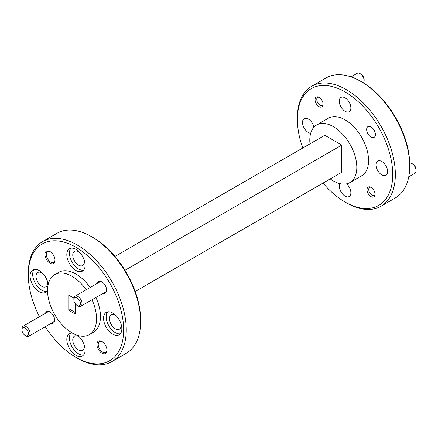 <?xml version="1.0" encoding="UTF-8"?>
<svg xmlns="http://www.w3.org/2000/svg" width="438" height="438" viewBox="0 0 438 438"><rect width="100%" height="100%" fill="white"/><g stroke="black" fill="none" stroke-linecap="round" stroke-linejoin="round"><path stroke-width="0.66" d="M360.731 81.375L362.04 82.125A67.43 38.927 60 0 1 409.716 164.71L409.716 166.216A69.275 39.995 -120 0 0 360.731 81.375A69.275 39.995 -120 0 0 326.091 77.942L311.725 86.237A69.275 39.995 60 0 1 365.106 104.797A69.275 39.995 60 0 1 395.344 174.516A69.275 39.995 60 0 1 381 206.227A69.275 39.995 60 0 1 346.359 202.794L345.056 202.038A67.43 38.927 -120 0 0 392.733 174.516A67.43 38.927 -120 0 0 345.056 91.931A67.43 38.927 -120 0 0 297.375 119.459L297.375 117.948A69.275 39.995 60 0 1 311.725 86.237M91.641 236.734L92.944 237.484A67.43 38.927 60 0 1 140.625 320.069L140.625 321.574A69.275 39.995 -120 0 0 91.641 236.734A69.275 39.995 -120 0 0 57 233.301L42.634 241.595A69.275 39.995 60 0 1 96.015 260.156A69.275 39.995 60 0 1 126.253 329.874A69.275 39.995 60 0 1 111.909 361.585A69.275 39.995 60 0 1 77.269 358.153L75.96 357.397A67.43 38.927 -120 0 0 123.642 329.874A67.43 38.927 -120 0 0 75.966 247.289A67.43 38.927 -120 0 0 28.284 274.818L28.284 273.312A69.275 39.995 60 0 1 42.634 241.595M97.45 283.271A6.603 3.811 60 0 1 101.939 281.952L101.939 281.952A6.603 3.811 60 0 1 106.609 290.044A6.603 3.811 60 0 1 103.226 293.274M102.278 341.744A6.187 3.575 -120 0 0 99.503 341.602A6.187 3.575 -120 0 0 98.216 344.438A6.187 3.575 -120 0 0 102.596 352.015A6.187 3.575 -120 0 0 105.689 352.322A6.187 3.575 -120 0 0 106.96 349.847M101.939 353.148A7.112 4.106 60 0 1 96.913 344.438A7.112 4.106 60 0 1 101.939 341.536L101.939 341.536A7.112 4.106 60 0 1 106.971 350.247A7.112 4.106 60 0 1 101.939 353.148M45.497 313.269A6.603 3.811 60 0 1 49.987 311.949L49.987 311.949A6.603 3.811 60 0 1 54.657 320.041A6.603 3.811 60 0 1 51.268 323.271M50.321 251.751A6.187 3.575 -120 0 0 47.545 251.615A6.187 3.575 -120 0 0 46.264 254.445A6.187 3.575 -120 0 0 50.638 262.023A6.187 3.575 -120 0 0 53.732 262.329A6.187 3.575 -120 0 0 55.002 259.854M49.987 263.156A7.112 4.106 60 0 1 44.955 254.445A7.112 4.106 60 0 1 49.987 251.543L49.987 251.543A7.112 4.106 60 0 1 55.013 260.254A7.112 4.106 60 0 1 49.987 263.156M315.059 99.672A5.683 3.28 -120 0 0 317.539 105.388A5.683 3.28 -120 0 0 321.919 106.91A5.683 3.28 -120 0 0 323.096 104.31A5.683 3.28 -120 0 0 320.616 98.594A5.683 3.28 -120 0 0 316.236 97.072A5.683 3.28 -120 0 0 315.059 99.672M366.655 129.462A6.187 3.575 -120 0 0 369.36 135.687A6.187 3.575 -120 0 0 374.129 137.346A6.187 3.575 -120 0 0 375.41 134.515A6.187 3.575 -120 0 0 372.711 128.285A6.187 3.575 -120 0 0 367.942 126.626A6.187 3.575 -120 0 0 366.655 129.462M367.017 189.665A5.683 3.28 -120 0 0 369.497 195.381A5.683 3.28 -120 0 0 373.871 196.903A5.683 3.28 -120 0 0 375.048 194.302A5.683 3.28 -120 0 0 372.568 188.586A5.683 3.28 -120 0 0 368.194 187.064A5.683 3.28 -120 0 0 367.017 189.665M66.817 254.642A12.932 7.468 -120 0 0 72.462 267.656A12.932 7.468 -120 0 0 82.426 271.122A12.932 7.468 -120 0 0 85.109 265.204A12.932 7.468 -120 0 0 79.464 252.189A12.932 7.468 -120 0 0 69.5 248.724A12.932 7.468 -120 0 0 66.817 254.642M70.94 248.198A12.932 7.468 -120 0 0 69.434 253.137A12.932 7.468 -120 0 0 74.236 265.204A12.932 7.468 -120 0 0 83.603 270.136M48.207 284.344A12.932 7.468 -120 0 0 41.917 272.595A12.932 7.468 -120 0 0 32.757 269.934A12.932 7.468 -120 0 0 30.08 275.852A12.932 7.468 -120 0 0 35.724 288.866A12.932 7.468 -120 0 0 45.689 292.332A12.932 7.468 -120 0 0 47.55 290.301M34.197 269.414A12.932 7.468 -120 0 0 32.691 274.347A12.932 7.468 -120 0 0 37.498 286.414A12.932 7.468 -120 0 0 46.861 291.347M72.188 332.973A12.932 7.468 -120 0 0 69.5 333.57A12.932 7.468 -120 0 0 66.817 339.488A12.932 7.468 -120 0 0 72.462 352.502A12.932 7.468 -120 0 0 82.426 355.968A12.932 7.468 -120 0 0 85.109 350.044A12.932 7.468 -120 0 0 77.674 335.382M70.94 333.044A12.932 7.468 -120 0 0 69.434 337.983A12.932 7.468 -120 0 0 74.236 350.05A12.932 7.468 -120 0 0 83.603 354.983M103.56 318.278A12.932 7.468 -120 0 0 109.204 331.292A12.932 7.468 -120 0 0 119.169 334.752A12.932 7.468 -120 0 0 121.846 328.834A12.932 7.468 -120 0 0 116.201 315.82A12.932 7.468 -120 0 0 106.237 312.354A12.932 7.468 -120 0 0 103.56 318.278M107.677 311.834A12.932 7.468 -120 0 0 106.171 316.767A12.932 7.468 -120 0 0 110.978 328.834A12.932 7.468 -120 0 0 120.341 333.772M86.237 289.748A34.64 20 -120 0 0 54.728 274.61A34.64 20 -120 0 0 47.55 290.465A34.64 20 -120 0 0 62.672 325.325A34.64 20 -120 0 0 89.363 334.605L93.283 332.343A34.64 20 -120 0 0 100.455 316.488A34.64 20 -120 0 0 95.927 297.484M90.151 287.487A34.64 20 -120 0 0 58.643 272.348L54.728 274.61M89.363 334.605A34.64 20 -120 0 0 96.535 318.749A34.64 20 -120 0 0 92.007 299.745M330.236 178.923A33.25 19.201 -120 0 0 349.924 182.569L361.684 175.786A33.25 19.201 -120 0 0 368.566 160.56A33.25 19.201 -120 0 0 354.052 127.097A33.25 19.201 -120 0 0 328.429 118.189L316.674 124.978A33.25 19.201 -120 0 0 309.786 140.198A33.25 19.201 -120 0 0 309.989 143.856M349.924 182.569A33.25 19.201 -120 0 0 356.811 167.349A33.25 19.201 -120 0 0 342.297 133.886A33.25 19.201 -120 0 0 316.674 124.978M120.992 323.89A8.218 4.747 60 0 1 121.129 325.401A8.218 4.747 60 0 1 119.426 329.168A8.218 4.747 60 0 1 113.092 326.967A8.218 4.747 60 0 1 109.5 318.689A8.218 4.747 60 0 1 111.203 314.927A8.218 4.747 60 0 1 116.557 316.209M84.255 345.1A8.218 4.747 60 0 1 84.386 346.617A8.218 4.747 60 0 1 82.683 350.378A8.218 4.747 60 0 1 76.349 348.177A8.218 4.747 60 0 1 72.763 339.904A8.218 4.747 60 0 1 74.465 336.138A8.218 4.747 60 0 1 79.82 337.419M47.518 281.464A8.218 4.747 60 0 1 47.649 282.981A8.218 4.747 60 0 1 45.946 286.742A8.218 4.747 60 0 1 39.612 284.541A8.218 4.747 60 0 1 36.026 276.269A8.218 4.747 60 0 1 37.728 272.507A8.218 4.747 60 0 1 43.083 273.788M84.255 260.254A8.218 4.747 60 0 1 84.386 261.771A8.218 4.747 60 0 1 82.683 265.532A8.218 4.747 60 0 1 76.349 263.331A8.218 4.747 60 0 1 72.763 255.058A8.218 4.747 60 0 1 74.465 251.297A8.218 4.747 60 0 1 79.82 252.578M375.979 164.841A8.218 4.747 -120 0 0 379.571 173.114A8.218 4.747 -120 0 0 385.905 175.315A8.218 4.747 -120 0 0 387.608 171.554A8.218 4.747 -120 0 0 384.016 163.281A8.218 4.747 -120 0 0 377.682 161.08A8.218 4.747 -120 0 0 375.979 164.841M339.242 101.205A8.218 4.747 -120 0 0 342.828 109.478A8.218 4.747 -120 0 0 349.168 111.685A8.218 4.747 -120 0 0 350.871 107.918A8.218 4.747 -120 0 0 347.279 99.645A8.218 4.747 -120 0 0 340.945 97.444A8.218 4.747 -120 0 0 339.242 101.205M313.915 127.212A8.218 4.747 -120 0 0 304.207 118.654A8.218 4.747 -120 0 0 302.505 122.421A8.218 4.747 -120 0 0 310.69 133.272M339.746 183.604A8.218 4.747 -120 0 0 339.242 186.051A8.218 4.747 -120 0 0 342.828 194.324A8.218 4.747 -120 0 0 349.168 196.531A8.218 4.747 -120 0 0 350.871 192.764A8.218 4.747 -120 0 0 346.611 183.84M381 206.227L395.366 197.932A69.275 39.995 -120 0 0 409.716 166.216M297.375 119.459A67.43 38.927 -120 0 0 302.773 148.017M323.02 183.089A67.43 38.927 -120 0 0 345.056 202.038M111.909 361.585L126.275 353.291A69.275 39.995 -120 0 0 140.625 321.574M28.284 274.818A67.43 38.927 -120 0 0 39.486 316.74M45.262 326.737A67.43 38.927 -120 0 0 75.96 357.397M73.907 298.141L68.777 295.179L68.777 310.263L75.309 314.035L75.309 303.764M70.085 295.935L70.085 309.507L75.309 312.524M70.085 309.507L68.777 310.263M114.98 256.438L324.81 135.298L341.788 145.098L341.788 172.249L135.227 291.511M124.989 270.268L341.788 145.098M77.937 305.916L77.121 305.445A4.621 2.666 -120 0 0 80.389 303.561A4.621 2.666 -120 0 0 77.121 297.906A4.621 2.666 -120 0 0 73.858 299.789A4.621 2.666 -120 0 0 77.121 305.445L77.937 305.916A5.771 3.334 60 0 0 80.827 306.206A5.771 3.334 60 0 0 81.709 301.579A5.771 3.334 60 0 0 77.937 296.488A5.771 3.334 60 0 0 75.051 296.203A5.771 3.334 60 0 0 73.858 298.847L73.858 299.789M370.794 187.212A4.621 2.666 -120 0 0 368.747 189.528A4.621 2.666 -120 0 0 372.015 195.189A4.621 2.666 -120 0 0 375.043 194.571M372.015 195.189L372.831 195.66L372.015 195.189M412.837 164.075L412.016 163.604L412.837 164.075A4.621 2.666 60 0 1 416.1 169.736L416.1 170.678A5.771 3.334 -120 0 0 412.016 163.604L412.016 163.604A5.771 3.334 -120 0 0 409.694 163.1M408.742 176.875L414.906 173.317A5.771 3.334 -120 0 0 416.1 170.678M318.837 97.225A4.621 2.666 -120 0 0 316.789 99.541A4.621 2.666 -120 0 0 320.058 105.197L320.873 105.668L320.058 105.197A4.621 2.666 -120 0 0 323.085 104.578M363.42 82.946A5.771 3.334 -120 0 0 364.142 80.685L364.142 79.743A4.621 2.666 60 0 0 360.879 74.088L360.063 73.617A5.771 3.334 -120 0 0 357.173 73.327L351.013 76.885M364.142 80.685A5.771 3.334 -120 0 0 360.063 73.617L360.879 74.088M25.984 335.913L25.163 335.442A4.621 2.666 -120 0 0 28.432 333.559A4.621 2.666 -120 0 0 25.163 327.903A4.621 2.666 -120 0 0 21.9 329.787A4.621 2.666 -120 0 0 25.163 335.442L25.984 335.913A5.771 3.334 60 0 0 28.87 336.203A5.771 3.334 60 0 0 29.751 331.577A5.771 3.334 60 0 0 25.984 326.491A5.771 3.334 60 0 0 23.094 326.2A5.771 3.334 60 0 0 21.9 328.845L21.9 329.787M106.434 291.418L80.827 306.206M100.658 281.42L75.051 296.203M368.747 189.528L368.747 188.663M316.789 99.541L316.789 98.67M48.7 311.418L23.094 326.2M54.476 321.415L28.87 336.203"/></g></svg>
